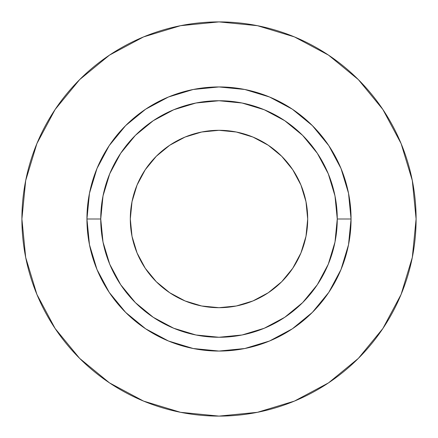 <?xml version="1.0" encoding="UTF-8"?>
<svg xmlns="http://www.w3.org/2000/svg" width="438" height="438" viewBox="0 0 438 438"><rect width="100%" height="100%" fill="white"/><g stroke="black" fill="none" stroke-linecap="round" stroke-linejoin="round"><path stroke-width="0.66" d="M307.695 219A88.695 88.695 0 0 1 219 307.695A88.695 88.695 0 0 1 130.305 219L132.008 201.699L137.056 185.06L145.252 169.725L156.284 156.284L169.725 145.252L185.06 137.056L201.699 132.008L219 130.305L236.301 132.008L252.94 137.056L268.275 145.252L281.716 156.284L292.748 169.725L300.944 185.06L305.992 201.699L307.695 219L305.992 236.301L300.944 252.94L292.748 268.275L281.716 281.716L268.275 292.748L252.94 300.944L236.301 305.992L219 307.695L201.699 305.992L185.06 300.944L169.725 292.748L156.284 281.716L145.252 268.275L137.056 252.94L132.008 236.301L130.305 219A88.695 88.695 0 0 1 219 130.305A88.695 88.695 0 0 1 307.695 219M337.26 219L351.057 219A132.057 132.057 0 0 1 219 351.057A132.057 132.057 0 0 1 86.943 219L100.74 219A118.26 118.26 0 0 1 219 100.74A118.26 118.26 0 0 1 337.26 219A118.26 118.26 0 0 1 219 337.26A118.26 118.26 0 0 1 100.74 219L103.012 242.072L109.741 264.256L120.669 284.7L135.375 302.625L153.3 317.331L173.744 328.259L195.928 334.988L219 337.26L242.072 334.988L264.256 328.259L284.7 317.331L302.625 302.625L317.331 284.7L328.259 264.256L334.988 242.072L337.26 219L334.988 195.928L328.259 173.744L317.331 153.3L302.625 135.375L284.7 120.669L264.256 109.741L242.072 103.012L219 100.74L195.928 103.012L173.744 109.741L153.3 120.669L135.375 135.375L120.669 153.3L109.741 173.744L103.012 195.928L100.74 219L86.943 219L89.478 193.235L96.995 168.466L109.199 145.635L125.624 125.624L145.635 109.199L168.466 96.995L193.235 89.478L219 86.943L244.765 89.478L269.534 96.995L292.365 109.199L312.376 125.624L328.801 145.635L341.005 168.466L348.522 193.235L351.057 219L348.522 244.765L341.005 269.534L328.801 292.365L312.376 312.376L292.365 328.801L269.534 341.005L244.765 348.522L219 351.057L193.235 348.522L168.466 341.005L145.635 328.801L125.624 312.376L109.199 292.365L96.995 269.534L89.478 244.765L86.943 219A132.057 132.057 0 0 1 219 86.943A132.057 132.057 0 0 1 351.057 219L337.26 219M21.9 219A197.1 197.1 0 0 1 219 21.9A197.1 197.1 0 0 1 416.1 219A197.1 197.1 0 0 1 219 416.1A197.1 197.1 0 0 1 21.9 219L25.689 257.451L36.902 294.429L55.117 328.505L79.628 358.372L109.495 382.883L143.571 401.099L180.549 412.311L219 416.1L257.451 412.311L294.429 401.099L328.505 382.883L358.372 358.372L382.883 328.505L401.099 294.429L412.311 257.451L416.1 219L412.311 180.549L401.099 143.571L382.883 109.495L358.372 79.628L328.505 55.117L294.429 36.902L257.451 25.689L219 21.9L180.549 25.689L143.571 36.902L109.495 55.117L79.628 79.628L55.117 109.495L36.902 143.571L25.689 180.549L21.9 219M382.883 109.495L358.372 79.628L328.555 55.155M109.495 55.117L79.628 79.628L55.155 109.445M55.117 328.505L79.628 358.372L109.445 382.845M328.505 382.883L358.372 358.372L382.845 328.555"/></g></svg>
